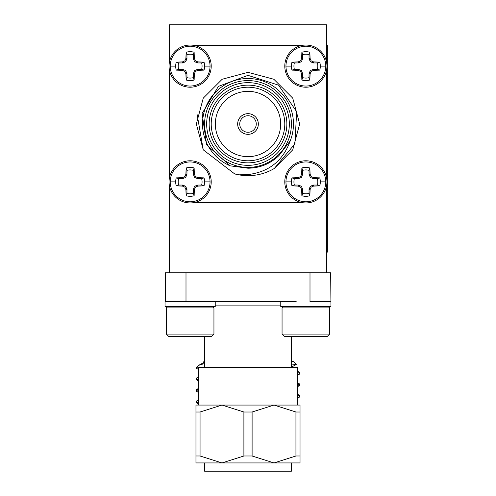 <?xml version="1.0" encoding="UTF-8"?>
<svg xmlns="http://www.w3.org/2000/svg" width="496" height="496" viewBox="0 0 496 496"><rect width="100%" height="100%" fill="white"/><g stroke="black" fill="none" stroke-linecap="round" stroke-linejoin="round"><path stroke-width="0.74" d="M326.535 61.981L326.535 24.8L169.465 24.8L169.465 61.981M169.465 70.289L169.465 177.711L169.465 70.289M169.465 186.019L169.465 272.8L330.665 272.8L330.962 306.695L280.767 306.695L280.767 301.735M326.535 70.289L326.535 177.711L326.535 70.289M326.535 186.019L326.535 272.8M326.535 45.465L327.36 45.465L327.36 252.135L326.535 252.135M291.4 361.665L293.465 361.665L296.248 364.448L291.4 365M297.6 374.486L299.665 373.953L299.665 372.515L297.6 371.262M297.6 373.054L299.665 372.515M297.6 397.451L299.665 396.918L299.665 395.479L297.6 394.221M297.6 396.013L299.665 395.479M297.6 385.969L299.665 385.435L299.665 383.997L297.6 382.738M297.6 384.536L299.665 383.997M198.4 403.911L196.335 402.653L198.4 402.12M196.335 402.653L196.441 401.097L198.4 400.687M198.4 392.429L196.335 391.177L198.4 390.637M196.335 391.177L196.441 389.614L198.4 389.205M198.4 380.947L196.335 379.694L198.4 379.155M196.335 379.694L196.441 378.138L198.4 377.723M198.4 369.47L196.335 368.212L197.179 367.865L196.335 367.865L196.335 368.212M204.017 361.665L204.6 361.665M198.908 365.285L204.6 363.487M198.4 367.753L197.179 367.865M291.4 367.139L296.217 364.529M199.33 364.982L204.6 362.105M248 165.335A41.335 41.335 0 0 0 289.335 124A41.335 41.335 0 0 0 248 82.665A41.335 41.335 0 0 0 206.665 124A41.335 41.335 0 0 0 248 165.335M248 80.6A43.4 43.4 0 0 1 291.4 124A43.4 43.4 0 0 1 248 167.4A43.4 43.4 0 0 1 204.6 124A43.4 43.4 0 0 1 248 80.6M248 162.855A38.855 38.855 0 0 1 209.145 124A38.855 38.855 0 0 1 248 85.145A38.855 38.855 0 0 1 286.855 124A38.855 38.855 0 0 1 248 162.855M248 87.215A36.785 36.785 0 0 0 211.215 124A36.785 36.785 0 0 0 248 160.785A36.785 36.785 0 0 0 284.785 124A36.785 36.785 0 0 0 248 87.215M248 91.345A32.655 32.655 0 0 0 215.345 124A32.655 32.655 0 0 0 248 156.655A32.655 32.655 0 0 0 280.655 124A32.655 32.655 0 0 0 248 91.345M234.689 173.922L248 174.58C268.975 171.988 283.049 160.747 290.228 140.852A45.465 45.465 0 0 0 248 78.535A45.465 45.465 0 0 0 230.181 165.831L206.646 144.782L202.089 113.51L218.37 86.409L248 75.355L278.585 85.176L296.651 111.743L294.922 143.828L274.282 168.485A51.665 51.665 0 0 1 234.689 173.922L203.255 149.835L196.335 124L203.255 98.165L222.165 79.255L248 72.335L273.835 79.255L292.745 98.165L299.665 124L292.745 149.835L274.282 168.485L292.745 149.835L299.665 124L292.745 98.165L273.835 79.255L248 72.335L222.165 79.255L203.255 98.165L196.335 124L203.255 149.835L234.689 173.922L203.255 149.835L197.179 114.7M248 113.665A10.335 10.335 0 0 0 237.665 124A10.335 10.335 0 0 0 248 134.335A10.335 10.335 0 0 0 258.335 124A10.335 10.335 0 0 0 248 113.665A10.335 10.335 0 0 0 237.665 124A10.335 10.335 0 0 0 248 134.335A10.335 10.335 0 0 0 258.335 124A10.335 10.335 0 0 0 248 113.665M290.228 140.852L278.975 155.546C270.295 163.829 259.972 168.051 248 168.212L230.181 165.831M301.711 45.465L194.289 45.465M194.289 202.535L301.711 202.535M284.785 66.135A21.08 21.08 0 0 1 305.865 45.055A21.08 21.08 0 0 1 326.945 66.135A21.08 21.08 0 0 1 305.865 87.215A21.08 21.08 0 0 1 284.785 66.135M285.95 66.135A19.914 19.914 0 0 1 305.865 46.221A19.914 19.914 0 0 1 325.779 66.135A19.914 19.914 0 0 1 305.865 86.05A19.914 19.914 0 0 1 285.95 66.135L291.425 66.135A14.44 14.44 0 0 1 291.989 62.136L298.139 61.913L300.595 60.859L301.649 58.41L301.872 52.254A14.44 14.44 0 0 1 309.864 52.254L310.087 58.41L311.141 60.859L313.59 61.913L319.746 62.136A14.44 14.44 0 0 1 319.746 70.128L313.59 70.351L311.141 71.405L310.087 73.861L309.864 80.011A14.44 14.44 0 0 1 301.872 80.011L301.649 73.861L300.595 71.405L298.139 70.351L291.989 70.128A14.44 14.44 0 0 1 291.425 66.135M301.872 80.011L302.69 77.643A11.941 11.941 0 0 0 309.045 77.643L309.864 80.011M319.746 70.128L317.378 69.31A11.941 11.941 0 0 0 317.378 62.955L319.746 62.136M313.59 61.913L313.385 62.955L317.378 62.955M311.141 60.859L310.316 61.684L313.385 62.955M310.087 58.41L309.045 58.615L310.316 61.684M309.864 52.254L309.045 54.622L309.045 58.615M309.045 54.622A11.941 11.941 0 0 0 302.69 54.622L301.872 52.254M301.649 58.41L302.69 58.615L302.69 54.622M300.595 60.859L301.419 61.684L302.69 58.615M298.139 61.913L298.35 62.955L301.419 61.684M291.989 62.136L294.357 62.955L298.35 62.955M294.357 62.955A11.941 11.941 0 0 0 294.357 69.31L291.989 70.128M298.139 70.351L298.35 69.31L294.357 69.31M300.595 71.405L301.419 70.581L298.35 69.31M301.649 73.861L302.69 73.65L301.419 70.581M302.69 77.643L302.69 73.65M310.087 73.861L309.045 73.65L309.045 77.643M311.141 71.405L310.316 70.581L309.045 73.65M313.59 70.351L313.385 69.31L310.316 70.581M317.378 69.31L313.385 69.31M169.055 66.135A21.08 21.08 0 0 1 190.135 45.055A21.08 21.08 0 0 1 211.215 66.135A21.08 21.08 0 0 1 190.135 87.215A21.08 21.08 0 0 1 169.055 66.135M170.221 66.135A19.914 19.914 0 0 1 190.135 46.221A19.914 19.914 0 0 1 210.05 66.135A19.914 19.914 0 0 1 190.135 86.05A19.914 19.914 0 0 1 170.221 66.135L175.689 66.135A14.44 14.44 0 0 1 176.254 62.136L182.41 61.913L184.859 60.859L185.913 58.41L186.136 52.254A14.44 14.44 0 0 1 194.128 52.254L194.351 58.41L195.405 60.859L197.861 61.913L204.011 62.136A14.44 14.44 0 0 1 204.011 70.128L197.861 70.351L195.405 71.405L194.351 73.861L194.128 80.011A14.44 14.44 0 0 1 186.136 80.011L185.913 73.861L184.859 71.405L182.41 70.351L176.254 70.128A14.44 14.44 0 0 1 175.689 66.135M186.136 80.011L186.955 77.643A11.941 11.941 0 0 0 193.31 77.643L194.128 80.011M204.011 70.128L201.643 69.31A11.941 11.941 0 0 0 201.643 62.955L204.011 62.136M197.861 61.913L197.65 62.955L201.643 62.955M195.405 60.859L194.581 61.684L197.65 62.955M194.351 58.41L193.31 58.615L194.581 61.684M194.128 52.254L193.31 54.622L193.31 58.615M193.31 54.622A11.941 11.941 0 0 0 186.955 54.622L186.136 52.254M185.913 58.41L186.955 58.615L186.955 54.622M184.859 60.859L185.684 61.684L186.955 58.615M182.41 61.913L182.615 62.955L185.684 61.684M176.254 62.136L178.622 62.955L182.615 62.955M178.622 62.955A11.941 11.941 0 0 0 178.622 69.31L176.254 70.128M182.41 70.351L182.615 69.31L178.622 69.31M184.859 71.405L185.684 70.581L182.615 69.31M185.913 73.861L186.955 73.65L185.684 70.581M186.955 77.643L186.955 73.65M194.351 73.861L193.31 73.65L193.31 77.643M195.405 71.405L194.581 70.581L193.31 73.65M197.861 70.351L197.65 69.31L194.581 70.581M201.643 69.31L197.65 69.31M284.785 181.865A21.08 21.08 0 0 1 305.865 160.785A21.08 21.08 0 0 1 326.945 181.865A21.08 21.08 0 0 1 305.865 202.945A21.08 21.08 0 0 1 284.785 181.865M285.95 181.865A19.914 19.914 0 0 1 305.865 161.95A19.914 19.914 0 0 1 325.779 181.865A19.914 19.914 0 0 1 305.865 201.779A19.914 19.914 0 0 1 285.95 181.865L291.425 181.865A14.44 14.44 0 0 1 291.989 177.872L298.139 177.649L300.595 176.595L301.649 174.139L301.872 167.989A14.44 14.44 0 0 1 309.864 167.989L310.087 174.139L311.141 176.595L313.59 177.649L319.746 177.872A14.44 14.44 0 0 1 319.746 185.864L313.59 186.087L311.141 187.141L310.087 189.59L309.864 195.746A14.44 14.44 0 0 1 301.872 195.746L301.649 189.59L300.595 187.141L298.139 186.087L291.989 185.864A14.44 14.44 0 0 1 291.425 181.865M301.872 195.746L302.69 193.378A11.941 11.941 0 0 0 309.045 193.378L309.864 195.746M319.746 185.864L317.378 185.045A11.941 11.941 0 0 0 317.378 178.69L319.746 177.872M313.59 177.649L313.385 178.69L317.378 178.69M311.141 176.595L310.316 177.419L313.385 178.69M310.087 174.139L309.045 174.35L310.316 177.419M309.864 167.989L309.045 170.357L309.045 174.35M309.045 170.357A11.941 11.941 0 0 0 302.69 170.357L301.872 167.989M301.649 174.139L302.69 174.35L302.69 170.357M300.595 176.595L301.419 177.419L302.69 174.35M298.139 177.649L298.35 178.69L301.419 177.419M291.989 177.872L294.357 178.69L298.35 178.69M294.357 178.69A11.941 11.941 0 0 0 294.357 185.045L291.989 185.864M298.139 186.087L298.35 185.045L294.357 185.045M300.595 187.141L301.419 186.316L298.35 185.045M301.649 189.59L302.69 189.385L301.419 186.316M302.69 193.378L302.69 189.385M310.087 189.59L309.045 189.385L309.045 193.378M311.141 187.141L310.316 186.316L309.045 189.385M313.59 186.087L313.385 185.045L310.316 186.316M317.378 185.045L313.385 185.045M248 115.735A8.265 8.265 0 0 0 239.735 124A8.265 8.265 0 0 0 248 132.265A8.265 8.265 0 0 0 256.265 124A8.265 8.265 0 0 0 248 115.735M169.055 181.865A21.08 21.08 0 0 1 190.135 160.785A21.08 21.08 0 0 1 211.215 181.865A21.08 21.08 0 0 1 190.135 202.945A21.08 21.08 0 0 1 169.055 181.865M170.221 181.865A19.914 19.914 0 0 1 190.135 161.95A19.914 19.914 0 0 1 210.05 181.865A19.914 19.914 0 0 1 190.135 201.779A19.914 19.914 0 0 1 170.221 181.865L175.689 181.865A14.44 14.44 0 0 1 176.254 177.872L182.41 177.649L184.859 176.595L185.913 174.139L186.136 167.989A14.44 14.44 0 0 1 194.128 167.989L194.351 174.139L195.405 176.595L197.861 177.649L204.011 177.872A14.44 14.44 0 0 1 204.011 185.864L197.861 186.087L195.405 187.141L194.351 189.59L194.128 195.746A14.44 14.44 0 0 1 186.136 195.746L185.913 189.59L184.859 187.141L182.41 186.087L176.254 185.864A14.44 14.44 0 0 1 175.689 181.865M186.136 195.746L186.955 193.378A11.941 11.941 0 0 0 193.31 193.378L194.128 195.746M204.011 185.864L201.643 185.045A11.941 11.941 0 0 0 201.643 178.69L204.011 177.872M197.861 177.649L197.65 178.69L201.643 178.69M195.405 176.595L194.581 177.419L197.65 178.69M194.351 174.139L193.31 174.35L194.581 177.419M194.128 167.989L193.31 170.357L193.31 174.35M193.31 170.357A11.941 11.941 0 0 0 186.955 170.357L186.136 167.989M185.913 174.139L186.955 174.35L186.955 170.357M184.859 176.595L185.684 177.419L186.955 174.35M182.41 177.649L182.615 178.69L185.684 177.419M176.254 177.872L178.622 178.69L182.615 178.69M178.622 178.69A11.941 11.941 0 0 0 178.622 185.045L176.254 185.864M182.41 186.087L182.615 185.045L178.622 185.045M184.859 187.141L185.684 186.316L182.615 185.045M185.913 189.59L186.955 189.385L185.684 186.316M186.955 193.378L186.955 189.385M194.351 189.59L193.31 189.385L193.31 193.378M195.405 187.141L194.581 186.316L193.31 189.385M197.861 186.087L197.65 185.045L194.581 186.316M201.643 185.045L197.65 185.045M296.255 301.735L165.038 301.735L165.038 306.695L215.233 306.695L215.233 301.735M166.327 307.886L213.943 307.886L213.943 334.075L166.327 334.075L166.327 307.886L167.518 306.695M166.327 334.075L168.708 336.455L211.563 336.455L213.943 334.075M282.057 307.886L329.673 307.886L329.673 334.075L282.057 334.075L282.057 307.886L283.247 306.695M282.057 334.075L284.437 336.455L327.292 336.455L329.673 334.075M248 462.935L221.979 462.935L243.896 455.991L252.104 455.991L274.021 462.935L248 462.935M291.4 462.935L291.4 471.2L204.6 471.2L204.6 462.935M243.896 412.009L221.979 405.065L198.4 405.065L198.4 367.455L297.6 367.455L297.6 405.065L274.021 405.065L252.104 412.009L243.896 412.009L243.896 455.991M165.335 301.735L165.335 272.8L169.465 272.8M330.665 301.735L310 301.735L310 272.8M300.037 462.935L274.021 462.935L295.938 455.991L300.037 455.991L300.037 462.935M221.979 462.935L195.963 462.935L195.963 455.991L200.062 455.991L221.979 462.935M295.938 412.009L274.021 405.065L300.037 405.065L300.037 412.009L295.938 412.009L295.938 455.991M300.037 455.991L300.037 412.009M252.104 455.991L252.104 412.009M195.963 412.009L195.963 405.065L221.979 405.065L200.062 412.009L195.963 412.009L195.963 455.991M200.062 455.991L200.062 412.009M221.979 405.065L274.021 405.065M327.36 66.135L326.945 66.135M327.36 231.465L326.535 231.465M325.779 66.135L320.311 66.135M210.05 66.135L204.575 66.135M325.779 181.865L320.311 181.865M210.05 181.865L204.575 181.865M280.767 305.865L215.233 305.865M186 272.8L186 301.735M198.915 365.285L196.335 367.865M292.212 366.848L292.212 367.455M203.788 361.665L203.788 362.471M299.559 397.036L297.6 398.17M299.559 385.553L297.6 386.688M299.559 374.077L297.6 375.212M198.4 399.962L196.441 401.097M198.4 388.48L196.441 389.614M198.4 377.003L196.441 378.138M212.753 306.695L213.943 307.886M328.482 306.695L329.673 307.886M204.6 367.455L204.6 336.455M291.4 367.455L291.4 336.455"/></g></svg>
